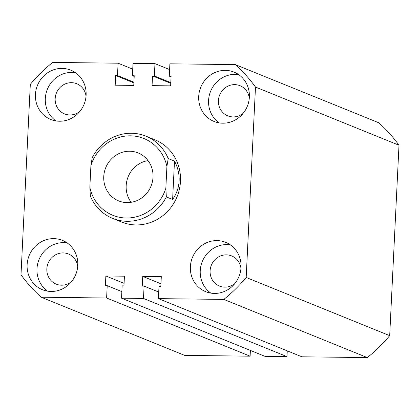 <?xml version="1.0" encoding="UTF-8"?>
<svg xmlns="http://www.w3.org/2000/svg" width="420" height="420" viewBox="0 0 420 420"><rect width="100%" height="100%" fill="white"/><g stroke="black" fill="none" stroke-linecap="round" stroke-linejoin="round"><path stroke-width="0.63" d="M35.448 94.511A26.618 25.153 -67.9 0 0 50.783 119.485A26.618 25.153 -67.9 0 0 86.116 95.12A26.618 25.153 -67.9 0 0 70.781 70.145A26.618 25.153 -67.9 0 0 35.448 94.511M75.49 72.702A26.618 25.153 -67.9 0 0 45.313 98.511A26.618 25.153 -67.9 0 0 55.939 120.923M198.707 96.474A26.618 25.153 -67.9 0 0 214.037 121.448A26.618 25.153 -67.9 0 0 249.37 97.083A26.618 25.153 -67.9 0 0 234.04 72.109A26.618 25.153 -67.9 0 0 198.707 96.474M238.744 74.666A26.618 25.153 -67.9 0 0 208.572 100.469A26.618 25.153 -67.9 0 0 219.198 122.887M27.122 264.742A26.618 25.153 -67.9 0 0 42.457 289.716A26.618 25.153 -67.9 0 0 77.789 265.351A26.618 25.153 -67.9 0 0 62.454 240.377A26.618 25.153 -67.9 0 0 27.122 264.742M67.163 242.939A26.618 25.153 -67.9 0 0 36.991 268.742A26.618 25.153 -67.9 0 0 47.618 291.16M190.381 266.705A26.618 25.153 -67.9 0 0 205.711 291.68A26.618 25.153 -67.9 0 0 241.043 267.314A26.618 25.153 -67.9 0 0 225.713 242.34A26.618 25.153 -67.9 0 0 190.381 266.705M230.417 244.897A26.618 25.153 -67.9 0 0 200.246 270.706A26.618 25.153 -67.9 0 0 210.872 293.118M112.613 218.39L121.58 222.028A44.368 41.921 -67.9 0 0 180.469 181.419A44.368 41.921 -67.9 0 0 154.917 139.797L145.945 136.159A44.368 41.921 112.1 0 1 168.215 158.545L174.494 161.086C177.881 167.548 179.424 174.143 179.125 180.873C178.768 187.598 176.6 193.798 172.615 199.469L166.341 196.922A44.368 41.921 112.1 0 1 112.613 218.39A44.368 41.921 112.1 0 1 90.342 196.009L89.849 187.341L90.914 165.575L92.216 157.631A44.368 41.921 112.1 0 1 145.945 136.159M249.291 98.207A16.27 15.372 -67.9 0 0 240.014 85.701A16.27 15.372 -67.9 0 0 218.421 100.59A16.27 15.372 -67.9 0 0 227.792 115.852A16.27 15.372 -67.9 0 0 243.159 113.337M86.037 96.243A16.27 15.372 -67.9 0 0 76.76 83.737A16.27 15.372 -67.9 0 0 55.167 98.627A16.27 15.372 -67.9 0 0 64.538 113.888A16.27 15.372 -67.9 0 0 79.9 111.373M77.711 266.474A16.27 15.372 -67.9 0 0 68.434 253.974A16.27 15.372 -67.9 0 0 46.84 268.863A16.27 15.372 -67.9 0 0 56.212 284.125A16.27 15.372 -67.9 0 0 71.579 281.61M240.965 268.438A16.27 15.372 -67.9 0 0 231.688 255.932A16.27 15.372 -67.9 0 0 210.095 270.821A16.27 15.372 -67.9 0 0 219.466 286.083A16.27 15.372 -67.9 0 0 234.833 283.568M399 145.231L389.687 335.648L246.183 277.473L255.491 87.055L399 145.231A152.323 143.934 -67.9 0 0 378.803 122.782L235.295 64.606A152.323 143.934 -67.9 0 1 255.491 87.055M171.077 76.876L169.281 76.146L169.885 63.819L235.295 64.606M169.281 76.146L171.113 76.172L170.636 85.859L152.061 85.633L152.534 75.947L170.762 83.339M152.534 75.947L154.366 75.968L170.793 82.63M154.366 75.968L154.964 63.641L169.601 69.573M41.197 297.218L106.612 298.006L250.115 356.181L184.706 355.394L41.197 297.218A152.323 143.934 -67.9 0 1 21 274.769L30.314 84.352A152.323 143.934 -67.9 0 1 52.684 62.412L118.094 63.2L117.49 75.527L115.663 75.505L115.185 85.192L133.765 85.412L134.237 75.726L132.41 75.705L133.009 63.378L154.964 63.641M132.41 75.705L134.206 76.435M115.663 75.505L133.886 82.892M117.49 75.527L133.922 82.189M118.094 63.2L132.731 69.132M250.115 356.181L250.399 350.427M106.612 298.006L107.21 285.679L121.847 291.611M107.21 285.679L105.383 285.653L105.856 275.966L124.084 283.358M105.856 275.966L124.436 276.192L123.958 285.878L122.131 285.857L121.527 298.184L265.036 356.36L286.991 356.622L143.483 298.447L121.527 298.184M287.269 350.868L286.991 356.622M158.403 298.625L223.813 299.413L367.316 357.588L301.906 356.8L158.403 298.625L159.002 286.298L160.834 286.319L161.306 276.633L142.732 276.413L142.254 286.099L144.086 286.12L158.723 292.052M144.086 286.12L143.483 298.447M142.732 276.413L160.954 283.799M367.316 357.588A152.323 143.934 -67.9 0 0 389.687 335.648M223.813 299.413A152.323 143.934 -67.9 0 0 246.183 277.473M103.751 176.615A25.877 24.454 -67.9 0 0 118.661 200.897A25.877 24.454 -67.9 0 0 153.011 177.209A25.877 24.454 -67.9 0 0 138.101 152.927A25.877 24.454 -67.9 0 0 103.751 176.615M148.04 160.613A25.877 24.454 -67.9 0 0 126.173 185.708A25.877 24.454 -67.9 0 0 131.145 202.303M89.849 187.341A41.407 39.128 -67.9 0 0 126.373 218.006A41.407 39.128 -67.9 0 0 165.847 188.255L166.913 166.488A41.407 39.128 -67.9 0 0 130.389 135.823A41.407 39.128 -67.9 0 0 90.914 165.575M174.494 161.086L172.615 199.469M165.847 188.255L166.341 196.922M168.215 158.545L166.913 166.488"/></g></svg>
